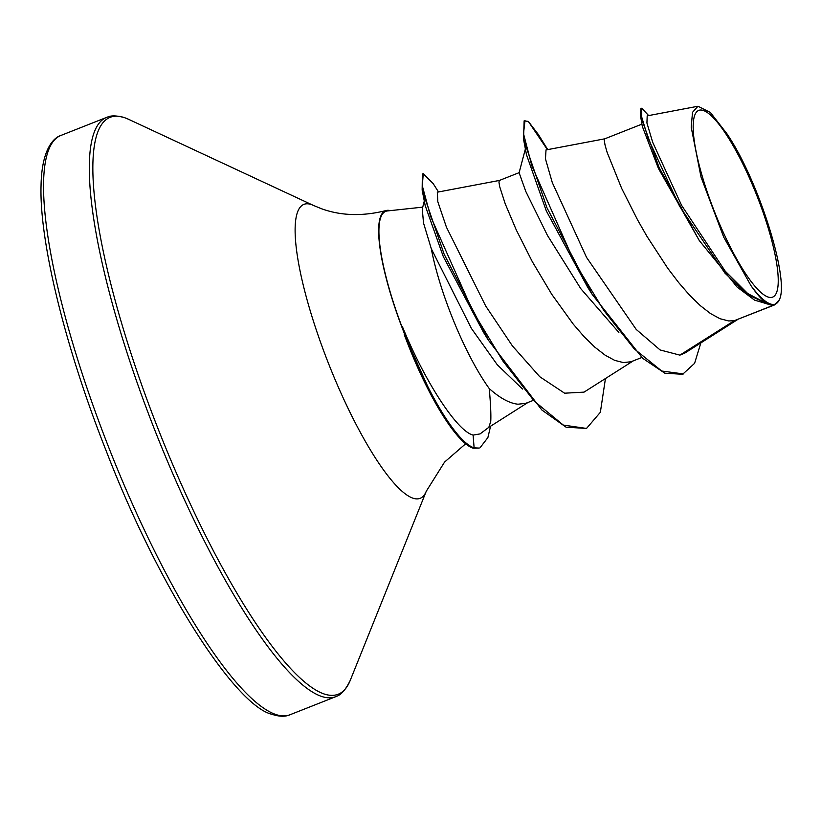 <?xml version="1.0" encoding="UTF-8"?>
<svg xmlns="http://www.w3.org/2000/svg" width="821" height="821" viewBox="0 0 821 821"><rect width="100%" height="100%" fill="white"/><g stroke="black" fill="none" stroke-linecap="round" stroke-linejoin="round"><path stroke-width="1.23" d="M703.618 110.568A100.357 22.67 -111.6 0 1 763.551 213.696A100.357 22.67 -111.6 0 1 767.789 296.925A100.357 22.67 -111.6 0 1 707.866 193.797A100.357 22.67 -111.6 0 1 703.618 110.568M390.355 210.628A122.165 27.596 68.4 0 0 386.157 210.535A122.165 27.596 68.4 0 0 404.507 333.88L404.25 334.527A120.708 27.267 68.4 0 0 434.237 400.822A120.708 27.267 68.4 0 0 472.547 447.979A120.708 27.267 68.4 0 0 473.235 448.204L474.117 447.856L473.091 435.099L480.028 433.909M404.507 333.88A120.708 27.267 -111.6 0 1 402.341 327.866L402.352 326.491A120.708 27.267 68.4 0 0 473.43 447.63A120.708 27.267 68.4 0 0 474.117 447.856L479.177 448.081L473.235 448.204M404.25 334.527L434.237 400.822M480.049 433.929L488.854 427.3L490.753 421.306C491.112 414.79 490.619 403.881 489.254 388.59A108.495 24.507 68.4 0 1 431.302 248.742L423.523 223.014L422.271 208.996L424.313 200.96M402.352 326.491C424.56 381.067 456.343 430.04 472.403 434.873L473.091 435.099M422.733 207.138L387.44 210.935A121.518 27.452 68.4 0 0 402.341 327.866M532.613 400.648L525.604 403.388L517.979 404.209C509.584 403.357 500.01 398.154 489.254 388.59M697.963 106.248L692.514 112.333L691.2 127.214L701.021 177.049L723.712 237.136L750.938 285.595C757.29 294.77 762.842 300.866 767.594 303.883L747.726 293.549L725.282 271.238L681.563 205.332L652.695 142.31L646.927 122.986L647.194 115.853L697.963 106.248L710.401 112.487L726.934 133.751C758.696 180.435 789.966 280.228 779.273 299.87L774.624 304.899L734.292 320.683L773.341 305.248A108.495 24.507 -111.6 0 1 769.841 304.694A108.495 24.507 -111.6 0 1 769.657 304.632L754.55 300.117L737.125 287.063L699.287 240.553L659.089 167.525L640.493 115.689L640.903 108.557L641.776 108.208L641.653 116.869L648.231 138.626L679.593 206.235L724.933 273.126L747.469 294.636L769.544 304.653M604.8 138.811L546.016 149.935L545.462 158.864L552.287 182.56L586.543 257.404L636.213 329.437L660.105 349.951L679.891 355.134L734.292 320.683L728.689 320.96L720.007 318.722L710.452 313.519L700.21 305.556L689.517 295.108L678.608 282.516L667.719 268.221L646.969 236.376L637.568 219.874L621.661 188.389L607.109 152.326L605.015 144.948L604.287 140.381L604.728 138.831L641.919 124.145M641.796 357.504L630.959 361.763L623.334 362.584L614.652 360.347L605.098 355.144L594.856 347.18L584.162 336.733L573.253 324.141L551.743 294.298L532.213 261.499L516.306 230.013L505.254 203.895L499.661 186.572L498.932 182.016L499.373 180.456L519.129 172.656M699.287 240.553L658.452 168.5L642.299 126.331L640.493 115.689M618.87 332.464L580.786 288.674L547.391 235.319L525.758 191.375L519.108 172.738L525.399 148.888M679.891 355.134L684.96 352.999L737.802 319.441M522.525 389.041L497.3 364.791L471.377 328.39L431.302 248.742M774.624 304.899L773.341 305.248M547.412 149.668L528.324 121.416L524.126 120.861L523.521 139.17L526.487 154.717L546.293 210.884L587.744 287.401L592.3 294.534L642.669 358.295L664.856 373.206L682.641 374.284L694.587 363.344L700.857 342.891M523.521 139.17L546.94 207.744L592.3 294.534M524.999 120.513L523.5 133.669L531.813 165.75L574.423 262.053L603.856 310.502L634.161 348.781L661.747 371.03L683.513 373.935M648.631 115.566L641.776 108.208M767.594 303.883L767.06 304.016M499.445 180.435L437.316 192.186L437.819 201.689L446.419 227.14L485.663 305.956L512.376 345.867L539.766 376.736L564.612 393.197L584.039 392.13L633.278 360.871M605.446 378.543L600.356 412.296L586.512 428.439L566.08 427.187L541.85 409.997L488.29 340.048L483.466 332.269L443.268 256.521L425.186 205.548L422.148 190.061L422.363 174.062L423.246 173.713L433.16 183.565L438.506 191.97M488.29 340.048L444.12 254.161L422.148 190.061M528.324 121.416L538.278 134.398L547.74 149.607M586.512 428.439L563.309 425.073L534.266 401.13L502.873 361.014L472.927 311.467L430.563 216.364L422.312 185.833L423.246 173.713M490.568 426.222L487.879 437.593L480.059 447.732M779.273 299.87A107.89 24.373 -111.6 0 1 750.938 285.595M289.998 714.752A311.477 70.36 -111.6 0 1 275.117 714.27A311.477 70.36 -111.6 0 1 99.249 422.548A311.477 70.36 -111.6 0 1 61.082 135.383L106.833 117.311A311.477 70.36 -111.6 0 0 144.999 404.476A311.477 70.36 -111.6 0 0 320.867 696.187A311.477 70.36 -111.6 0 0 335.748 696.68L289.998 714.752C285.328 716.856 279.345 716.712 272.059 714.332C235.894 706.224 159.346 588.924 106.33 451.222C65.259 347.765 39.275 241.518 41.05 185.669C41.655 148.314 54.299 137.281 61.082 135.383M465.64 443.792L444.572 462.079L426.263 491.276L350.239 680.393A310.112 70.052 -111.6 0 1 323.423 693.735A310.112 70.052 -111.6 0 1 138.256 375.084A310.112 70.052 -111.6 0 1 125.141 117.885A310.112 70.052 -111.6 0 1 128.548 119.291L124.782 117.742C111.153 113.821 107.469 117.424 106.833 117.311M426.263 491.276A158.012 35.693 -111.6 0 1 412.604 498.07A158.012 35.693 -111.6 0 1 318.25 335.707A158.012 35.693 -111.6 0 1 311.57 204.655A158.012 35.693 -111.6 0 1 313.304 205.373L128.548 119.291M350.239 680.393C342.121 697.029 335.922 695.972 335.748 696.68M313.304 205.373L321.309 208.657C340.951 215.841 362.564 216.467 386.157 210.535M527.924 402.506L488.782 427.351"/></g></svg>
